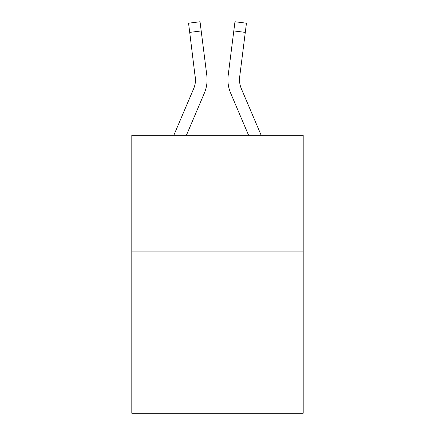 <?xml version="1.0" encoding="UTF-8"?>
<svg xmlns="http://www.w3.org/2000/svg" width="435" height="435" viewBox="0 0 435 435"><rect width="100%" height="100%" fill="white"/><g stroke="black" fill="none" stroke-linecap="round" stroke-linejoin="round"><path stroke-width="0.65" d="M303.195 251.131L303.195 413.25L131.805 413.25L131.805 135.328L303.195 135.328L303.195 251.131L131.805 251.131M204.303 93.259L186.387 135.328L204.303 93.259A34.74 34.74 0 0 0 206.804 75.293L201.198 30.939L189.709 32.391L188.551 23.202L200.04 21.75L201.198 30.939M207.038 81.345L207.076 79.632M206.63 73.906L206.804 75.293L206.63 73.906M230.697 93.259L248.613 135.328L230.697 93.259A34.74 34.74 0 0 1 228.196 75.293L234.96 21.75L246.449 23.202L245.291 32.391L233.802 30.939M239.527 80.779L239.685 76.745L239.527 80.779L239.685 76.745L239.527 80.779L239.685 76.745L239.527 80.779L239.685 76.745L239.527 80.779L239.685 76.745L239.527 80.779L239.685 76.745L239.527 80.779L239.685 76.745L239.527 80.779L239.685 76.745L239.527 80.779L239.685 76.745L239.527 80.779L239.685 76.745L239.527 80.779L239.685 76.745L239.527 80.779L239.685 76.745L239.527 80.779L239.685 76.745L239.527 80.779L239.685 76.745L239.527 80.779L239.685 76.745L239.527 80.779L239.685 76.745L239.527 80.779L239.685 76.745L239.527 80.779L239.685 76.745L239.527 80.779L239.685 76.745L239.527 80.779L239.685 76.745L239.527 80.779L239.685 76.745L245.291 32.391M261.196 135.328L241.354 88.724A23.158 23.158 0 0 1 239.5 79.692L239.5 79.692A23.158 23.158 0 0 0 241.354 88.724A23.158 23.158 0 0 1 239.5 79.692A23.158 23.158 0 0 0 241.354 88.724A23.158 23.158 0 0 1 239.5 79.692A23.158 23.158 0 0 0 241.354 88.724A23.158 23.158 0 0 1 239.5 79.692A23.158 23.158 0 0 0 241.354 88.724A23.158 23.158 0 0 1 239.5 79.692A23.158 23.158 0 0 0 241.354 88.724A23.158 23.158 0 0 1 239.5 79.692A23.158 23.158 0 0 0 241.354 88.724A23.158 23.158 0 0 1 239.5 79.692A23.158 23.158 0 0 0 241.354 88.724A23.158 23.158 0 0 1 239.5 79.692A23.158 23.158 0 0 0 241.354 88.724A23.158 23.158 0 0 1 239.5 79.692A23.158 23.158 0 0 0 241.354 88.724A23.158 23.158 0 0 1 239.5 79.692A23.158 23.158 0 0 0 241.354 88.724A23.158 23.158 0 0 1 239.5 79.692A23.158 23.158 0 0 0 241.354 88.724A23.158 23.158 0 0 1 239.5 79.692A23.158 23.158 0 0 0 241.354 88.724A23.158 23.158 0 0 1 239.5 79.692A23.158 23.158 0 0 0 241.354 88.724A23.158 23.158 0 0 1 239.5 79.692A23.158 23.158 0 0 0 241.354 88.724A23.158 23.158 0 0 1 239.5 79.692A23.158 23.158 0 0 0 241.354 88.724A23.158 23.158 0 0 1 239.5 79.692A23.158 23.158 0 0 0 241.354 88.724A23.158 23.158 0 0 1 239.5 79.692A23.158 23.158 0 0 0 241.354 88.724A23.158 23.158 0 0 1 239.5 79.692A23.158 23.158 0 0 0 241.354 88.724A23.158 23.158 0 0 1 239.5 79.692A23.158 23.158 0 0 0 241.354 88.724A23.158 23.158 0 0 1 239.5 79.692A23.158 23.158 0 0 0 241.354 88.724A23.158 23.158 0 0 1 239.685 76.745M173.804 135.328L193.646 88.724A23.158 23.158 0 0 0 195.5 79.697L189.709 32.391M195.315 76.745A23.158 23.158 0 0 1 193.646 88.724A23.158 23.158 0 0 0 195.5 79.697A23.158 23.158 0 0 1 193.646 88.724A23.158 23.158 0 0 0 195.5 79.697A23.158 23.158 0 0 1 193.646 88.724A23.158 23.158 0 0 0 195.5 79.697A23.158 23.158 0 0 1 193.646 88.724A23.158 23.158 0 0 0 195.5 79.697A23.158 23.158 0 0 1 193.646 88.724A23.158 23.158 0 0 0 195.5 79.697A23.158 23.158 0 0 1 193.646 88.724A23.158 23.158 0 0 0 195.5 79.697A23.158 23.158 0 0 1 193.646 88.724A23.158 23.158 0 0 0 195.5 79.697A23.158 23.158 0 0 1 193.646 88.724A23.158 23.158 0 0 0 195.5 79.697A23.158 23.158 0 0 1 193.646 88.724A23.158 23.158 0 0 0 195.5 79.697A23.158 23.158 0 0 1 193.646 88.724A23.158 23.158 0 0 0 195.315 76.745L195.5 79.692M227.962 81.345L227.924 79.632M188.551 23.202L200.04 21.75M234.96 21.75L246.449 23.202"/></g></svg>
